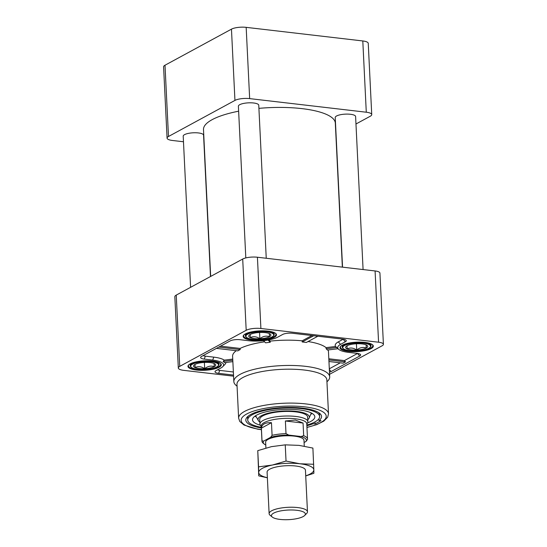 <?xml version="1.0" encoding="UTF-8"?>
<svg xmlns="http://www.w3.org/2000/svg" width="547" height="547" viewBox="0 0 547 547"><rect width="100%" height="100%" fill="white"/><g stroke="black" fill="none" stroke-linecap="round" stroke-linejoin="round"><path stroke-width="0.82" d="M356.719 350.039C359.789 347.523 362.976 346.846 366.278 348.022L366.216 344.883A11.084 3.138 -2.8 0 1 367.194 345.458A11.084 3.138 -2.8 0 1 366.278 348.022A11.084 3.138 -2.8 0 1 356.719 350.039A11.084 3.138 -2.8 0 1 347.106 348.918C350.224 347.441 353.424 347.81 356.719 350.039L356.418 343.776M366.121 344.849L366.278 348.022M347.037 345.779L347.106 348.918A11.084 3.138 -2.8 0 1 346.039 346.497A11.084 3.138 -2.8 0 1 347.037 345.779A11.084 3.138 -2.8 0 1 356.596 343.762A11.084 3.138 -2.8 0 1 366.216 344.883M204.694 368.692C207.764 366.175 210.951 365.505 214.253 366.681L214.192 363.543A11.084 3.138 -2.8 0 1 215.162 364.117A11.084 3.138 -2.8 0 1 214.253 366.681A11.084 3.138 -2.8 0 1 204.694 368.692A11.084 3.138 -2.8 0 1 195.074 367.57C198.192 366.093 201.399 366.469 204.694 368.692L204.387 362.429M214.096 363.502L214.253 366.681M195.012 364.432L195.074 367.57A11.084 3.138 -2.8 0 1 194.007 365.15A11.084 3.138 -2.8 0 1 195.012 364.432A11.084 3.138 -2.8 0 1 204.571 362.422A11.084 3.138 -2.8 0 1 214.192 363.543M259.88 338.743C262.943 336.22 266.129 335.55 269.439 336.726L269.37 333.588A11.084 3.138 -2.8 0 1 270.348 334.162A11.084 3.138 -2.8 0 1 269.439 336.726A11.084 3.138 -2.8 0 1 259.88 338.743A11.084 3.138 -2.8 0 1 250.259 337.622C253.377 336.138 256.584 336.514 259.88 338.743L259.572 332.473M269.281 333.547L269.439 336.726M250.198 334.484L250.259 337.622A11.084 3.138 -2.8 0 1 249.193 335.195A11.084 3.138 -2.8 0 1 250.198 334.484A11.084 3.138 -2.8 0 1 259.757 332.467A11.084 3.138 -2.8 0 1 269.37 333.588M259.839 422.058A25.688 7.268 -2.8 0 1 258.321 420.54A25.688 7.268 -2.8 0 1 269.145 412.958A25.688 7.268 -2.8 0 1 296.385 411.406A25.688 7.268 -2.8 0 1 309.144 418.052A25.688 7.268 -2.8 0 1 307.776 419.713M299.106 409.922A31.193 8.827 -2.8 0 1 314.785 416.363A31.193 8.827 -2.8 0 1 307.578 422.893A24 6.79 -2.8 0 0 307.872 421.723A24 6.79 -2.8 0 0 295.777 416.452A24 6.79 -2.8 0 0 271.722 417.587A24 6.79 -2.8 0 0 259.941 424.069A24 6.79 -2.8 0 0 260.345 425.204A31.193 8.827 -2.8 0 1 252.536 419.405A31.193 8.827 -2.8 0 1 299.106 409.922M261.295 427.289A35.993 10.188 -2.8 0 1 247.729 420.055A35.993 10.188 -2.8 0 1 265.404 410.339A35.993 10.188 -2.8 0 1 301.486 408.636A35.993 10.188 -2.8 0 1 319.633 416.541A35.993 10.188 -2.8 0 1 306.84 425.06M247.729 420.055L247.641 418.216A35.993 10.188 -2.8 0 1 248.359 416.014M318.614 412.575A35.993 10.188 -2.8 0 1 319.544 414.701L319.633 416.541M259.798 419.946A24 6.79 -2.8 0 1 270.772 413.149A24 6.79 -2.8 0 1 295.551 411.857A24 6.79 -2.8 0 1 307.612 417.607M314.983 421.908L315.079 423.918L321.014 420.698L319.14 420.479L318.292 419.508M328.877 359.933L345.506 361.868L343.133 363.16L328.952 361.505M328.822 358.784L344.405 360.596L345.506 361.868M337.971 348.747L327.4 350.039A47.992 13.586 -2.8 0 0 326.135 348.788L336.747 347.482L335.53 346.477A24 6.79 -2.8 0 1 338.333 341.854L343.14 339.243L345.335 341.786L340.528 344.398A21.6 6.113 -2.8 0 0 338.75 349.389L337.554 348.398A22.796 6.455 -2.8 0 1 336.747 347.482M357.594 353.437A4.8 1.361 -2.8 0 1 357.519 353.485L359.714 356.022A7.2 2.038 -2.8 0 0 360.309 354.36A7.2 2.038 -2.8 0 0 357.027 353.362L348.596 352.377A21.6 6.113 -2.8 0 1 338.75 349.389M329.315 368.794L340.302 362.825M359.714 356.022L331.113 371.55A7.2 2.038 -2.8 0 1 329.479 372.179M344.405 360.596L357.519 353.485M312.631 423.043L313.205 423.699A37.914 10.728 -2.8 0 1 306.867 425.751M261.329 427.973A37.914 10.728 -2.8 0 1 247.347 416.903A37.914 10.728 -2.8 0 1 283.155 407.577A37.914 10.728 -2.8 0 1 319.708 413.368A37.914 10.728 -2.8 0 1 319.14 420.479M315.079 423.918L313.205 423.699M263.463 340.692L265.623 342.832A47.992 13.586 -2.8 0 1 270.245 342.265L270.191 341.116A47.992 13.586 -2.8 0 1 302.156 340.822L311.893 335.537M268.023 340.063L270.245 342.265M216.421 348.377L237.801 350.873A47.992 13.586 -2.8 0 1 240.174 349.581L240.119 348.432A47.992 13.586 -2.8 0 1 264.604 341.82M218.793 347.092L240.174 349.581M232.858 361.642L224.434 362.675A22.796 6.455 -2.8 0 0 223.169 361.423L232.79 360.241M223.169 361.423L224.277 360.131L232.735 359.092M268.96 339.892L270.191 341.116M326.135 348.788L326.08 347.639L335.53 346.477M220.53 346.148L240.119 348.432M313.684 335.749L302.211 341.971L302.156 340.822M317.848 336.234L306.375 342.456A47.992 13.586 -2.8 0 0 304.323 342.196A47.992 13.586 -2.8 0 0 302.211 341.971M225.877 362.497A24 6.79 -2.8 0 1 224.906 364.459L222.718 366.675A21.6 6.113 -2.8 0 1 220.762 368.063L215.956 370.675A7.2 2.038 -2.8 0 0 215.306 371.139A7.2 2.038 -2.8 0 0 218.643 373.334L233.514 375.071M233.364 371.987L219.716 370.394A4.8 1.361 -2.8 0 1 217.597 369.779M237.063 386.209L236.167 385.464A47.992 13.586 -2.8 0 1 233.836 381.56L232.598 356.275A47.992 13.586 -2.8 0 1 236.277 350.695M224.277 360.131A24 6.79 -2.8 0 0 213.774 357.136L205.337 356.152A4.8 1.361 -2.8 0 1 203.217 355.543M308.036 341.554A47.992 13.586 -2.8 0 1 326.08 347.639M328.036 349.964A47.992 13.586 -2.8 0 1 328.467 351.584L329.704 376.876A47.992 13.586 -2.8 0 1 327.769 380.979L326.942 381.813M364.911 342.429A16.677 4.718 -2.8 0 1 372.507 344.733A16.677 4.718 -2.8 0 1 356.89 351.618A16.677 4.718 -2.8 0 1 340.678 346.292A16.677 4.718 -2.8 0 1 364.911 342.429M212.879 361.082A16.677 4.718 -2.8 0 1 220.482 363.386A16.677 4.718 -2.8 0 1 204.865 370.271A16.677 4.718 -2.8 0 1 188.647 364.945A16.677 4.718 -2.8 0 1 212.879 361.082M268.064 331.126A16.677 4.718 -2.8 0 1 275.667 333.438A16.677 4.718 -2.8 0 1 260.044 340.323A16.677 4.718 -2.8 0 1 243.832 334.99A16.677 4.718 -2.8 0 1 268.064 331.126M233.569 376.172L183.765 370.36A10.796 3.056 -2.8 0 1 178.315 367.987A10.796 3.056 -2.8 0 1 179.731 366.367L246.191 330.299A10.796 3.056 -2.8 0 1 260.898 328.494L378.572 342.217A9.6 2.714 -2.8 0 1 383.413 344.33A9.6 2.714 -2.8 0 1 382.155 345.766L329.581 374.305M213.774 357.136L212.701 360.083A21.6 6.113 -2.8 0 1 222.718 366.675M212.701 360.083L204.263 359.099A7.2 2.038 -2.8 0 1 200.927 356.897A7.2 2.038 -2.8 0 1 201.576 356.439L230.178 340.911A7.2 2.038 -2.8 0 1 239.983 339.708L248.42 340.692A21.6 6.113 -2.8 0 0 277.842 337.082L282.649 334.477A7.2 2.038 -2.8 0 1 292.46 333.267L342.648 339.126A7.2 2.038 -2.8 0 1 345.93 340.118A7.2 2.038 -2.8 0 1 345.335 341.786M178.315 367.987L174.835 296.727A10.796 3.056 -2.8 0 1 176.243 295.106L242.704 259.039A10.796 3.056 -2.8 0 1 257.418 257.234L375.085 270.956A9.6 2.714 -2.8 0 1 379.926 273.062L383.413 344.33M258.916 108.361A65.989 18.68 -2.8 0 1 302.04 108.634A65.989 18.68 -2.8 0 1 335.318 123.123L342.36 267.141M210.67 276.42L203.491 129.571A65.989 18.68 -2.8 0 1 238.629 111.198M342.552 267.162L335.229 117.523A10.202 2.885 -2.8 0 1 340.234 114.767A10.202 2.885 -2.8 0 1 350.463 114.282A10.202 2.885 -2.8 0 1 355.605 116.525L363.085 269.555M190.595 287.319L183.204 136.176A10.202 2.885 -2.8 0 1 188.209 133.42A10.202 2.885 -2.8 0 1 198.431 132.942A10.202 2.885 -2.8 0 1 203.573 135.177L210.486 276.522M245.808 257.924L238.389 106.221A10.202 2.885 -2.8 0 1 243.394 103.472A10.202 2.885 -2.8 0 1 253.617 102.986A10.202 2.885 -2.8 0 1 258.758 105.229L266.245 258.259M183.477 141.762L172.517 140.483A10.796 3.056 -2.8 0 1 167.074 138.111A10.796 3.056 -2.8 0 1 168.49 136.49L234.943 100.416A10.796 3.056 -2.8 0 1 249.658 98.61L366.285 112.217A10.796 3.056 -2.8 0 1 371.734 114.59A10.796 3.056 -2.8 0 1 370.319 116.21L355.967 123.998M167.074 138.111L163.587 66.85A10.796 3.056 -2.8 0 1 165.003 65.23L231.463 29.155A10.796 3.056 -2.8 0 1 246.171 27.35L362.798 40.957A10.796 3.056 -2.8 0 1 368.247 43.329L371.734 114.59M275.408 333.239A16.198 4.581 -2.8 0 1 275.975 334.354A16.198 4.581 -2.8 0 1 260.016 339.721A16.198 4.581 -2.8 0 1 243.613 335.94A16.198 4.581 -2.8 0 1 244.071 334.771M372.247 344.535A16.198 4.581 -2.8 0 1 372.815 345.649A16.198 4.581 -2.8 0 1 356.863 351.024A16.198 4.581 -2.8 0 1 340.46 347.236A16.198 4.581 -2.8 0 1 340.911 346.066M220.222 363.187A16.198 4.581 -2.8 0 1 220.79 364.309A16.198 4.581 -2.8 0 1 204.831 369.676A16.198 4.581 -2.8 0 1 188.435 365.888A16.198 4.581 -2.8 0 1 188.886 364.719M233.836 381.56A47.992 13.586 -2.8 0 1 257.398 368.603A47.992 13.586 -2.8 0 1 305.506 366.333A47.992 13.586 -2.8 0 1 329.704 376.876M261.418 429.716L257.555 429.156L244.044 425.046L239.805 421.511L238.629 418.195L236.974 384.288A44.991 12.731 -2.8 0 1 259.059 372.145A44.991 12.731 -2.8 0 1 304.159 370.011A44.991 12.731 -2.8 0 1 326.853 379.892L328.508 413.799L327.66 417.224L323.803 421.135L316.72 424.643L306.956 427.487M246.588 337.417L246.109 337.02A14.4 4.075 -2.8 0 1 245.412 335.851A14.4 4.075 -2.8 0 1 252.482 331.961A14.4 4.075 -2.8 0 1 266.915 331.284A14.4 4.075 -2.8 0 1 274.177 334.443A14.4 4.075 -2.8 0 1 273.596 335.673L273.158 336.118A13.921 3.938 -2.8 0 1 260.01 339.537A13.921 3.938 -2.8 0 1 246.588 337.417A13.921 3.938 -2.8 0 1 251.039 332.938A13.921 3.938 -2.8 0 1 266.697 331.872A13.921 3.938 -2.8 0 1 273.158 336.118M191.409 367.365L190.93 366.969A14.4 4.075 -2.8 0 1 190.226 365.799A14.4 4.075 -2.8 0 1 197.296 361.916A14.4 4.075 -2.8 0 1 211.73 361.232A14.4 4.075 -2.8 0 1 218.991 364.391A14.4 4.075 -2.8 0 1 218.41 365.628L217.973 366.066A13.921 3.938 -2.8 0 1 204.824 369.492A13.921 3.938 -2.8 0 1 191.409 367.365A13.921 3.938 -2.8 0 1 195.86 362.893A13.921 3.938 -2.8 0 1 211.518 361.82A13.921 3.938 -2.8 0 1 217.973 366.066M343.434 348.712L342.955 348.316A14.4 4.075 -2.8 0 1 342.258 347.147A14.4 4.075 -2.8 0 1 349.328 343.256A14.4 4.075 -2.8 0 1 363.755 342.579A14.4 4.075 -2.8 0 1 371.016 345.738A14.4 4.075 -2.8 0 1 370.435 346.969L369.998 347.413A13.921 3.938 -2.8 0 1 356.849 350.839A13.921 3.938 -2.8 0 1 343.434 348.712A13.921 3.938 -2.8 0 1 347.885 344.241A13.921 3.938 -2.8 0 1 363.543 343.167A13.921 3.938 -2.8 0 1 369.998 347.413M303.674 435.692L303.052 423.05L285.384 420.985L285.999 433.627L288.734 435.091L301.055 436.527L303.674 435.692A22.796 6.455 -2.8 0 1 307.517 439.022A22.796 6.455 -2.8 0 1 307.489 439.467L306.019 441.443L304.084 442.496M265.767 445.019A21.6 6.113 -2.8 0 1 264.283 444.096L263.086 443.104A22.796 6.455 -2.8 0 1 261.979 441.251A22.796 6.455 -2.8 0 1 262.013 440.807L263.592 441.128L270.615 437.313L272.085 435.337L271.462 422.694C265.261 422.434 261.91 424.26 261.391 428.157L271.462 422.694M262.013 440.807L261.391 428.157M265.917 448.014L265.63 442.222A19.2 5.436 -2.8 0 1 275.059 437.039A19.2 5.436 -2.8 0 1 294.3 436.13A19.2 5.436 -2.8 0 1 303.982 440.349L304.262 446.154M301.055 436.527A21.6 6.113 -2.8 0 1 306.019 441.443M270.615 437.313A21.6 6.113 -2.8 0 1 288.734 435.091M264.283 444.096A21.6 6.113 -2.8 0 1 263.592 441.128M258.738 475.869L257.767 450.646L271.449 446.653L285.24 444.855L286.033 461.053L272.351 465.046L258.56 466.851L258.738 475.869L267.374 477.798M272.262 517.059L270.061 515.233A19.2 5.436 -2.8 0 1 269.124 513.667L267.093 472.109A19.2 5.436 -2.8 0 1 276.515 466.926A19.2 5.436 -2.8 0 1 295.763 466.017A19.2 5.436 -2.8 0 1 305.445 470.235L307.476 511.794A19.2 5.436 -2.8 0 1 306.696 513.435L304.686 515.472A16.991 4.807 -2.8 0 1 288.638 519.65A16.991 4.807 -2.8 0 1 272.262 517.059A16.991 4.807 -2.8 0 1 277.691 511.595A16.991 4.807 -2.8 0 1 296.809 510.289A16.991 4.807 -2.8 0 1 304.686 515.472M269.124 513.667A19.2 5.436 -2.8 0 1 278.553 508.484A19.2 5.436 -2.8 0 1 297.794 507.582A19.2 5.436 -2.8 0 1 307.476 511.794M285.24 444.855L299.018 445.374L312.898 448.082L313.834 469.887A27.596 7.808 -2.8 0 1 305.718 475.835M257.767 450.646L258.56 466.851M267.367 477.709A27.596 7.808 -2.8 0 1 258.704 472.451A27.596 7.808 -2.8 0 1 272.351 465.046A27.596 7.808 -2.8 0 1 299.913 463.76L313.691 464.28M305.718 475.931L313.869 473.299L313.834 469.887A27.596 7.808 -2.8 0 0 299.913 463.76L286.033 461.053M303.052 423.05L295.339 420.048L285.384 420.985M261.979 441.251L261.234 425.997A22.796 6.455 -2.8 0 1 272.427 419.843A22.796 6.455 -2.8 0 1 295.277 418.77A22.796 6.455 -2.8 0 1 306.771 423.775L307.517 439.022M272.085 435.337A22.796 6.455 -2.8 0 1 285.999 433.627M312.084 413.382A30.167 8.54 -2.8 0 1 310.696 414.455M256.42 417.108A30.167 8.54 -2.8 0 1 254.936 416.178M338.333 341.854L340.528 344.398M329.349 369.498L331.113 371.55M261.411 429.58A42.591 12.055 -2.8 0 1 247.066 413.799A42.591 12.055 -2.8 0 1 304.747 406.865A42.591 12.055 -2.8 0 1 306.949 427.357M179.731 366.367L176.243 295.106M246.191 330.299L242.704 259.039M260.898 328.494L257.418 257.234M378.572 342.217L375.085 270.956M362.798 40.957L366.285 112.217M246.171 27.35L249.658 98.61M231.463 29.155L234.943 100.416M165.003 65.23L168.49 136.49M219.716 370.394L218.643 373.334M205.337 356.152L204.263 359.099M238.629 418.195A44.991 12.731 -2.8 0 1 260.721 406.052A44.991 12.731 -2.8 0 1 305.821 403.918A44.991 12.731 -2.8 0 1 328.508 413.799M309.144 418.052L311.332 412.978M258.321 420.54L255.64 415.699M245.323 333.93L245.412 335.851M274.081 332.521L274.177 334.443M190.137 363.878L190.226 365.799M218.896 362.476L218.991 364.391M342.162 345.225L342.258 347.147M370.921 343.817L371.016 345.738M259.716 419.467L259.941 424.069M307.646 417.129L307.872 421.723M306.799 424.328L307.578 422.893M261.261 426.551L260.345 425.204"/></g></svg>
